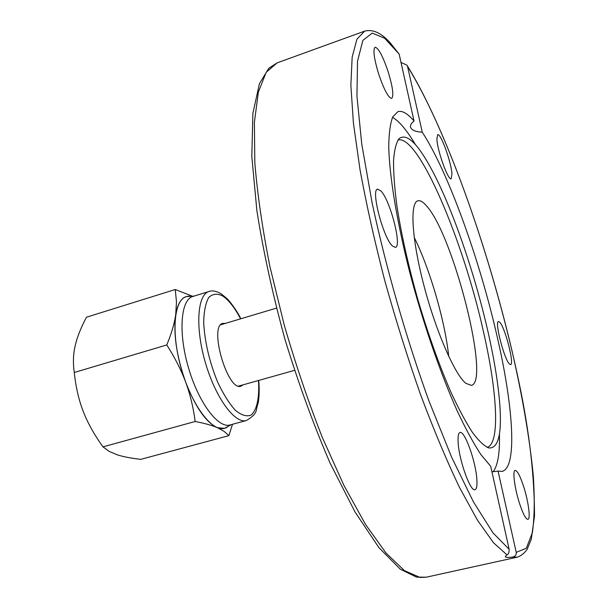 <?xml version="1.0" encoding="UTF-8"?>
<svg xmlns="http://www.w3.org/2000/svg" width="608" height="608" viewBox="0 0 608 608"><rect width="100%" height="100%" fill="white"/><g stroke="black" fill="none" stroke-linecap="round" stroke-linejoin="round"><path stroke-width="0.91" d="M414.2 237.363C429.894 268.926 445.109 321.366 448.734 356.432M465.827 383.321C454.723 374.482 435.746 330.927 423.799 285.046C411.768 239.126 409.739 202.783 417.825 200.815C420.219 200.138 423.206 201.924 426.763 206.165C453.568 235.722 490.633 382.06 471.352 385.373L465.827 383.321M401.014 62.449L406.927 65.155L407.55 66.409L422.264 132.194C414.914 131.776 410.947 129.846 410.354 126.403L411.266 123.667L414.018 120.977L399.16 54.089L390.146 42.742C381.246 32.87 372.734 29.002 364.618 31.145L356.926 39.163L352.169 57.106L350.862 85.234L353.423 123.173L360.035 169.776C366.419 204.562 374.65 241.452 384.727 280.432C395.679 319.702 407.603 357.709 420.5 394.47C433.626 429.514 446.606 460.461 459.428 487.304L477.478 520.22L493.521 542.769L507.011 554.884C508.508 554.207 509.23 552.353 509.154 549.32L490.717 466.313L480.936 454.617C473.662 443.551 465.857 429.218 457.528 411.624C440.648 374.057 423.062 323.053 409.746 272.354C396.902 221.897 389.477 176.472 388.74 146.976C388.892 133.562 390.222 123.538 392.73 116.911L397.845 111.674C402.245 110.382 407.634 113.483 414.018 120.977M499.404 434.074C499.928 453.013 497.838 465.576 493.134 471.755M392.54 117.298C399.296 121.235 406.934 130.355 415.454 144.658M422.264 132.194C448.119 171.874 479.203 258.4 496.728 334.704C513.19 405.179 517.742 467.484 502.17 471.367L498.058 471.109L516.238 552.383C516.481 554.998 515.189 556.563 512.377 557.095C507.513 557.673 505.164 557.452 505.309 556.434L507.011 554.884M491.948 471.838L498.058 471.109M458.151 442.685C457.763 436.438 458.386 433.04 460.005 432.493C464.611 430.396 475.631 460.94 476.816 478.815C477.318 485.458 476.718 489.09 475 489.714C470.501 492.115 459.078 460.393 458.151 442.685M387.896 70.954C392.722 86.648 393.984 95.806 391.696 98.435C388.512 97.987 384.264 90.144 378.951 74.898C374.072 58.999 372.78 49.78 375.083 47.234C378.381 47.857 382.652 55.761 387.896 70.954M380.92 190.935C390.283 200.321 402.207 246.658 395.39 247.403L392.449 246.004C383.222 237.926 370.599 189.468 377.583 189.141L380.92 190.935M436.871 139.156L437.654 134.687C440.678 132.772 451.235 161.888 451.949 173.918L451.182 178.729C448.271 180.926 437.403 151.027 436.871 139.156M499.761 322.24C505.05 327.324 514.611 364.519 510.606 364.572L509.474 364.025C504.29 359.678 494.372 321.275 498.476 321.533L499.761 322.24M523.351 485.648C528.276 500.407 530.883 519.164 527.911 519.361C525.897 519.262 523.192 514.224 519.794 504.252C514.74 489.151 512.248 470.432 515.174 470.387C517.248 470.546 519.969 475.638 523.351 485.648M487.7 330.494C494.099 358.462 498.119 382.987 499.776 404.069C501.988 434.074 498.332 448.696 488.802 447.944C484.166 446.029 478.709 440.868 472.446 432.455C465.789 422.172 458.698 408.926 451.159 392.715C439.478 365.932 428.496 335.274 418.205 300.747C408.416 266.068 401.295 234.293 396.834 205.413C394.524 187.69 393.429 172.702 393.551 160.459C394.341 149.994 396.188 142.713 399.084 138.616C406.729 132.886 417.643 143.283 431.832 169.814C452.329 208.118 474.514 272.718 487.7 330.494M397.974 140C418.418 134.125 463.319 240.707 483.352 331.238C497.23 391.461 500.422 443.589 487.122 447.374M185.98 382.972C195.472 406.972 205.686 421.777 216.623 427.378C211.364 425.19 204.22 423.229 195.176 421.488C193.367 407.732 190.304 394.888 185.98 382.972L185.341 381.254C180.857 369.383 174.663 357.284 166.759 344.949C171.251 334.172 174.177 324.474 175.53 315.864C173.402 334.506 176.67 356.303 185.341 381.254M232.484 424.3L228.889 435.647L224.071 431.361L217.375 427.698C221.244 429.195 224.626 428.936 227.521 426.93M189.597 296.18C182.567 296.035 177.939 302.176 175.712 314.617L176.487 301.918L175.241 289.522L192.242 296.142M217.375 427.698L224.534 428.336C212.2 432.227 191.824 405.369 181.48 369.406C170.977 333.496 173.812 299.904 186.322 296.59L186.322 296.59C180.91 298.361 177.346 304.578 175.621 315.24L175.712 314.617M228.889 435.647L140.676 459.374C130.469 458.143 122.588 456.593 117.025 454.731L109.22 451.41L102.972 446.865C94.004 434.279 87.438 422.469 83.266 411.434C78.911 400.459 75.901 387.486 74.26 372.491L166.759 344.949M195.176 421.488L102.972 446.865M175.53 315.864L175.621 315.24C173.303 334.225 176.647 356.516 185.66 382.113C195.35 406.912 205.793 422.051 216.995 427.538L216.623 427.378M175.241 289.522L86.465 317.209C80.704 328.138 76.935 337.691 75.172 345.876C73.211 354.076 72.914 362.953 74.26 372.491M224.534 428.336L231.26 424.635M243.132 384.811L241.049 386.156C227.658 391.924 208.445 325.683 222.84 323.388L225.317 323.403M246.453 420.5L230.075 424.954C218.181 428.716 198.451 402.466 188.366 367.414C178.129 332.401 180.743 299.668 192.812 296.484L209.03 291.475C197.319 294.553 195.062 327.317 205.344 362.49C215.475 397.7 234.916 424.171 246.453 420.5C258.978 412.908 255.246 410.134 258.142 403.203C259.289 396.667 259.487 389.074 258.734 380.426M186.322 296.59L193.982 296.119M509.154 549.32L493.004 532.889L473.526 502.056L451.706 457.376L428.952 400.961C406.197 338.071 385.936 267.459 372.104 202.89L361.76 144.096L356.942 96.094L357.512 61.233L362.885 40.356L372.233 33.09L384.628 38.22L399.16 54.089M277.119 62.875L268.873 68.195L259.411 83.661L252.882 113.362L251.818 156.492L256.903 210.832C263.37 251.773 272.741 294.667 285.015 339.522C298.665 383.99 313.713 425.235 330.159 463.258L354.943 511.837L378.913 547.641L400.239 569.134L416.457 577.106L426.292 577.19L420.037 577.448L404.366 570.593L385.996 553.014L365.568 524.491L343.991 485.549L322.392 437.623C308.355 401.896 295.617 364.291 284.172 324.809L269.899 266.448C262.398 228.547 257.374 193.922 254.813 162.572L254.395 122.337L258.377 92.066L266.19 72.299L277.119 62.875L364.618 31.145M512.377 557.095L517.195 557.179L426.292 577.19M407.55 66.409C445.284 127.308 487.031 244.69 512.02 350.877C522.584 396.963 529.667 438.512 533.262 475.532C534.797 498.476 534.493 517.545 532.372 532.737L526.323 548.226L516.238 552.383M258.491 380.494C259.555 397.579 256.933 410.248 251.005 415.12C246.521 416.83 241.285 415.211 235.319 410.263C229.163 403.4 223.258 393.992 217.596 382.022C209.433 361.828 204.797 342.122 203.688 322.894C203.878 311.722 205.542 303.278 208.673 297.563C212.519 293.778 217.178 293.238 222.657 295.967C228.737 300.063 234.718 307.686 240.601 318.835M407.345 65.816C449.646 134.512 495.718 269.914 519.399 384.286C529.454 432.607 534.485 476.558 534.493 516.154L531.278 539.288L527.098 549.442C524.104 553.5 520.805 556.077 517.195 557.179M276.435 308.127L220.772 324.763M294.492 370.363L238.564 386.103M240.852 318.767C236.725 310.042 228.73 299.987 226.738 298.361L221.145 293.808C216.311 291.034 212.276 290.259 209.03 291.475"/></g></svg>
